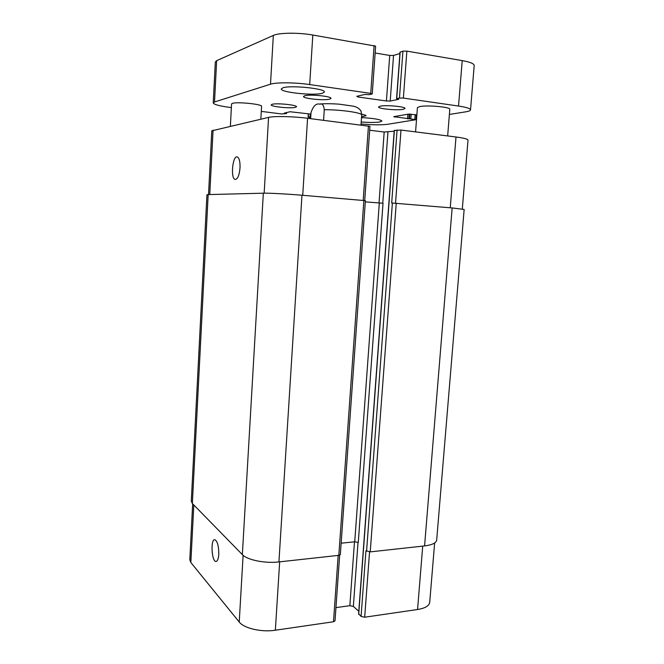 <?xml version="1.0" encoding="UTF-8"?>
<svg xmlns="http://www.w3.org/2000/svg" width="664" height="664" viewBox="0 0 664 664"><rect width="100%" height="100%" fill="white"/><g stroke="black" fill="none" stroke-linecap="round" stroke-linejoin="round"><path stroke-width="1" d="M403.181 109.319C397.089 110.614 377.891 108.78 378.58 106.962L380.248 106.157C386.066 104.796 405.878 106.672 405.015 108.489L403.181 109.319M361.739 114.258C364.586 114.772 366.038 115.279 366.08 115.777L361.573 116.731M295.43 107.352C290.699 108.697 270.522 106.647 271.178 104.87L272.115 104.298C276.573 102.887 297.339 104.987 296.493 106.755L295.43 107.352M329.618 99.168C324.073 100.72 302.801 98.546 303.514 96.479L304.726 95.74C309.955 94.097 331.917 96.338 330.996 98.396L329.618 99.168M415.573 131.895L417.424 107.626L419.822 106.555C427.392 104.937 450.856 107.087 449.802 109.278L447.661 135.937M230.375 126.168L231.562 103.941L232.441 103.352C237.164 101.625 262.612 104.256 261.583 106.34L260.844 119.171M361.515 117.594C373.757 118.3 380.563 119.462 381.941 121.072L379.725 122.002C375.376 122.608 369.201 122.599 361.208 121.985M322.306 93.3C313.74 95.873 280.266 92.354 281.304 88.926L283.005 87.772C290.774 84.984 325.949 88.661 324.381 92.047L322.306 93.3M372.255 93.865L375.633 46.156L312.81 35.026C298.227 32.436 278.971 32.677 273.336 35.433L216.647 60.673L215.327 61.959L213.227 102.912L214.522 101.982L270.497 84.204C276.058 82.253 295.173 82.394 309.698 84.56L370.744 93.375L371.906 94.056L369.284 94.661L364.901 94.437L356.776 96.321L357.962 96.969L386.423 100.994L390.208 101.052L398.773 99.293L396.574 98.67L399.454 98.031L403.372 98.081L458.525 106.041C466.394 107.236 470.394 108.522 470.519 109.9C470.394 110.689 468.792 111.336 465.705 111.834L449.387 114.44M399.902 53.543L393.536 55.436L389.726 55.444L375.143 53.004M470.519 109.9L474.196 65.528C474.104 63.678 470.112 62.034 462.219 60.607L406.866 51.128L402.923 51.145L400.143 52.199M231.371 107.593L229.927 107.41C219.419 106.008 213.849 104.505 213.227 102.912M310.918 114.092L290.077 111.751L284.325 113.087L286.433 113.619L281.577 113.951L261.292 111.386M310.694 117.644L308.096 117.121L310.76 116.607M416.876 114.864L408.443 114.125L393.752 116.665L415.963 119.694L387.942 124.251C381.402 125.089 372.446 124.99 361.075 123.969M310.627 118.657L311.018 112.606C313.209 106.008 316.114 103.177 319.716 104.132C322.206 103.186 323.725 105.045 324.273 109.718L323.584 120.292M361 125.006L361.722 114.656L360.867 110.714M240.028 167.809C239.314 175.263 237.712 179.139 235.205 179.446C230.391 178.915 232.5 155.351 237.256 156.92C239.264 157.899 240.194 161.535 240.028 167.809M218.78 554.316C218.439 558.864 217.51 561.254 215.999 561.478C211.65 561.86 210.38 539.06 214.762 539.674C217.435 541.069 218.771 545.949 218.78 554.316M192.676 503.802L189.804 559.752L190.842 562.516L239.231 622.019C243.954 628.335 261.533 632.418 275.352 630.227L333.502 621.761L335.013 620.832L339.661 555.162M358.743 613.885L361.075 616.441L364.685 617.213L417.565 609.51C425.143 608.257 429.193 605.859 429.716 602.314L434.638 542.978M335.951 607.61L349.853 605.692L353.356 606.431L358.801 611.262M208.529 194.585L211.791 130.833L268.571 117.395C274.074 115.992 293.09 116.391 307.573 118.275L369.964 126.351L364.719 200.553M369.69 130.227L384.174 132.02L394.175 131.231M394.374 130.476L400.99 130.053L456.002 136.992C463.854 138.029 467.863 139.075 468.012 140.129L462.31 209.002M341.147 543.193L354.734 541.791L358.278 542.446L383.028 203.25L365.3 201.873M208.172 194.593L206.944 194.743L191.298 501.179L192.352 503.478L242.352 554.614C247.174 559.976 264.986 563.603 278.93 561.918L338.823 555.336L340.341 554.581L365.383 200.661L301.971 195.233C287.553 193.996 268.712 193.008 263.334 193.191L208.172 194.593L192.352 503.478M361.075 616.441L365.939 550.722L370.23 551.884L424.578 545.916C432.173 544.953 436.206 542.994 436.68 540.048L464.153 209.45L452.151 207.94L391.685 203.001L397.089 129.953M214.522 101.982L216.647 60.673M270.497 84.204L273.336 35.433M285.927 113.419L285.968 112.706M310.146 116.632L310.312 114.009M308.303 117.013L308.503 113.776M414.792 119.354L415.149 114.631M410.825 118.831L411.182 114.117M409.481 118.798L409.837 114.05M408.858 118.897L409.223 114.059M407.513 118.873L407.862 114.225M394.657 117.163L394.707 116.507M458.525 106.041L462.219 60.607M403.372 98.081L406.866 51.128M399.454 98.031L402.923 51.145M396.723 98.596L400.16 51.975M390.208 101.052L393.536 55.436M386.423 100.994L389.726 55.444M357.962 96.969L358.029 96.031M370.744 93.375L374.114 45.526M309.698 84.56L312.81 35.026M324.273 109.718C339.188 109.568 359.78 112.332 361.722 114.656M264.164 193.174L268.571 117.395M302.726 195.299L307.573 118.275M363.2 200.412L368.445 125.953M379.028 203.026L384.174 132.02M382.754 203.25L387.942 132.128M395.536 203.159L400.99 130.053M450.242 207.782L456.002 136.992M209.758 194.552L213.069 130.136M279.66 561.844L275.352 630.227M243.107 555.311L239.231 622.019M338.175 555.411L333.502 621.761M354.476 541.816L349.853 605.692M358.029 542.297L353.356 606.431M369.549 551.917L364.685 617.213M422.719 546.115L417.565 609.51M193.805 504.955L190.842 562.516M338.823 555.336L363.864 200.47M278.93 561.918L301.971 195.233M242.352 554.614L263.334 193.191M424.578 545.916L452.151 207.94M370.23 551.884L396.242 203.209M366.578 551.195L392.382 203.001M358.709 614.333L394.383 130.343M354.734 541.791L379.293 203.051M286.508 113.577L286.566 112.565M308.096 117.121L308.303 113.752M415.963 119.694L416.336 114.797M396.574 98.67L400.01 52.082M320.056 104.107C323.741 103.551 330.099 103.567 339.121 104.157L352.235 106.016C356.17 106.514 359.133 108.232 361.133 111.154M358.593 614.092L394.233 130.401"/></g></svg>
